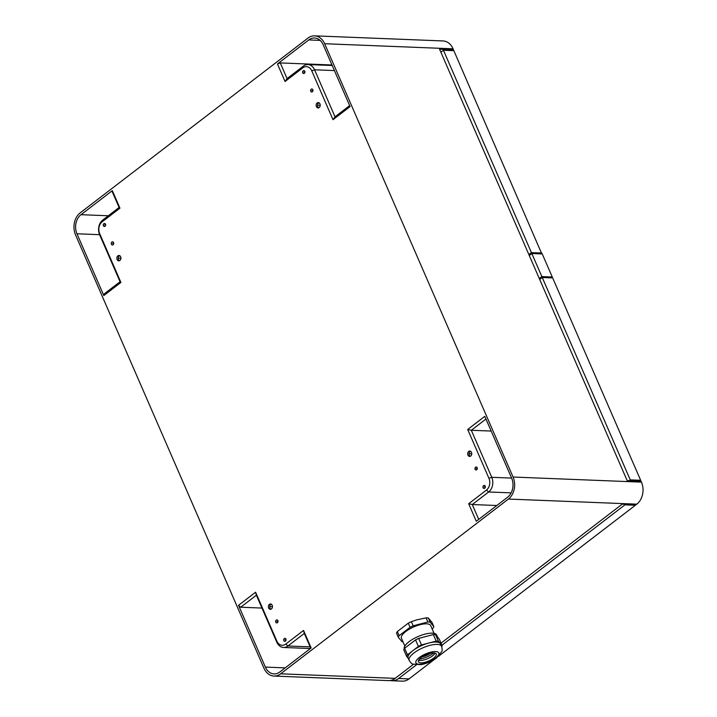 <?xml version="1.0" encoding="UTF-8"?>
<svg xmlns="http://www.w3.org/2000/svg" width="717" height="717" viewBox="0 0 717 717"><rect width="100%" height="100%" fill="white"/><g stroke="black" fill="none" stroke-linecap="round" stroke-linejoin="round"><path stroke-width="1.08" d="M263.946 668.181L75.536 234.862A16.079 12.243 -87.7 0 1 80.205 212.841L307.96 38.091A16.079 12.243 -87.7 0 1 314.611 35.85A16.079 12.243 -87.7 0 1 324.649 43.728L513.067 477.038A16.079 12.243 -87.7 0 1 508.398 499.059L280.643 673.819A16.079 12.243 -87.7 0 1 273.993 676.059A16.079 12.243 -87.7 0 1 263.946 668.181M113.546 242.588A1.604 1.228 -87.7 0 0 111.404 244.228A1.604 1.228 -87.7 0 0 113.546 242.588M312.836 89.679A1.604 1.228 -87.7 0 0 310.703 91.319A1.604 1.228 -87.7 0 0 312.836 89.679M277.9 620.59A1.604 1.228 -87.7 0 0 275.767 622.231A1.604 1.228 -87.7 0 0 277.9 620.59M477.19 467.681A1.604 1.228 -87.7 0 0 475.057 469.312A1.604 1.228 -87.7 0 0 477.19 467.681M105.524 224.152A1.604 1.228 -87.7 0 0 103.391 225.792A1.604 1.228 -87.7 0 0 105.524 224.152M304.815 71.243A1.604 1.228 -87.7 0 0 302.682 72.874A1.604 1.228 -87.7 0 0 304.815 71.243M285.922 639.026A1.604 1.228 -87.7 0 0 283.789 640.666A1.604 1.228 -87.7 0 0 285.922 639.026M485.212 486.117A1.604 1.228 -87.7 0 0 483.079 487.757A1.604 1.228 -87.7 0 0 485.212 486.117M76.961 233.769A13.937 10.612 -87.7 0 1 81.003 214.688L112.318 190.659L119.936 208.172L102.146 221.831A8.577 6.534 -87.7 0 0 99.654 233.572L120.904 282.435L103.822 295.547L76.961 233.769L99.6 234.674M308.767 39.928A13.937 10.612 -87.7 0 1 314.53 37.992A13.937 10.612 -87.7 0 1 323.224 44.812L350.084 106.591L333.002 119.694L311.761 70.831A8.577 6.534 -87.7 0 0 302.861 67.828L285.061 81.478L277.443 63.956L308.767 39.928L320.123 40.385M238.519 605.318L255.593 592.215L276.843 641.079A8.577 6.534 -87.7 0 0 285.742 644.081L303.542 630.431L311.151 647.944L279.836 671.972A13.937 10.612 -87.7 0 1 274.073 673.917A13.937 10.612 -87.7 0 1 265.371 667.088L238.519 605.318L240.706 607.218L261.956 608.061M476.285 521.25L468.667 503.728L486.458 490.078A8.577 6.534 -87.7 0 0 488.949 478.338L467.699 429.474L484.782 416.362L511.642 478.131A13.937 10.612 -87.7 0 1 507.6 497.222L476.285 521.25M120.671 256.794A2.68 2.043 -87.7 0 0 118.995 255.485A2.68 2.043 -87.7 0 0 117.158 256.803A2.68 2.043 -87.7 0 0 117.113 259.527A2.68 2.043 -87.7 0 0 118.78 260.836A2.68 2.043 -87.7 0 0 120.626 259.518A2.68 2.043 -87.7 0 0 120.671 256.794M272.2 605.291A2.68 2.043 -87.7 0 0 270.524 603.983A2.68 2.043 -87.7 0 0 268.687 605.3A2.68 2.043 -87.7 0 0 268.642 608.025A2.68 2.043 -87.7 0 0 270.318 609.333A2.68 2.043 -87.7 0 0 272.155 608.016A2.68 2.043 -87.7 0 0 272.2 605.291M319.961 103.884A2.68 2.043 -87.7 0 0 318.285 102.567A2.68 2.043 -87.7 0 0 316.448 103.884A2.68 2.043 -87.7 0 0 316.403 106.609A2.68 2.043 -87.7 0 0 318.07 107.926A2.68 2.043 -87.7 0 0 319.916 106.609A2.68 2.043 -87.7 0 0 319.961 103.884M471.49 452.382A2.68 2.043 -87.7 0 0 469.814 451.065A2.68 2.043 -87.7 0 0 467.977 452.382A2.68 2.043 -87.7 0 0 467.932 455.107A2.68 2.043 -87.7 0 0 469.608 456.424A2.68 2.043 -87.7 0 0 471.445 455.107A2.68 2.043 -87.7 0 0 471.49 452.382M314.611 35.85L443.007 40.941A16.079 12.243 92.3 0 1 453.054 48.819L453.449 49.742L439.566 49.186L627.178 480.659L641.061 481.215L641.464 482.138A16.079 12.243 92.3 0 1 636.795 504.159L636.087 504.705L622.204 504.15L441.027 643.167M541.819 253.935L453.852 50.665L443.438 50.253L440.883 52.216M541.846 253.029L531.431 252.617L528.877 254.58M443.438 50.253L531.431 252.617M630.252 479.879L542.258 277.506L552.664 277.927L640.657 480.291L630.252 479.879L629.123 480.74M541.855 276.592L531.835 253.54L542.249 253.952L552.269 277.004L541.855 276.592L539.301 278.555M453.422 50.647L453.449 49.742M542.258 277.506L539.704 279.469M531.835 253.54L529.28 255.503M441.941 645.264L624.964 504.84L624.713 504.248M390.245 680.505A16.079 12.243 -87.7 0 0 391.975 680.738A16.079 12.243 -87.7 0 0 398.625 678.497L416.299 664.937M640.631 481.197L640.657 480.291M624.964 504.84L635.379 505.252L635.558 504.678M635.379 505.252L438.428 656.369M434.574 659.317L409.04 678.909A16.079 12.243 92.3 0 1 402.389 681.15L391.975 680.738M273.993 676.059L388.506 680.603A16.079 12.243 92.3 0 0 395.157 678.363L413.44 664.336M416.792 619.846L426.068 617.875L427.87 621.997L413.162 625.824L411.361 621.702L416.792 619.846M397.352 631.56L408.296 623.163L410.088 627.294L399.145 635.683L397.352 631.56A19.511 6.767 -23.5 0 0 396.492 633.111L398.285 637.234L402.058 641.805A19.511 6.767 156.5 0 0 403.017 641.876M428.282 617.955L432.055 622.526L433.848 626.649L430.083 622.087L428.282 617.955A19.511 6.767 -23.5 0 0 427.224 617.875A19.511 6.767 -23.5 0 0 426.068 617.875M552.242 277.909L552.269 277.004M433.848 626.649A19.511 6.767 156.5 0 1 432.987 628.2L432.109 628.872M408.296 623.163A19.511 6.767 -23.5 0 1 411.361 621.702M413.162 625.824A19.511 6.767 156.5 0 0 410.088 627.294M430.083 622.087A19.511 6.767 156.5 0 0 427.87 621.997M399.145 635.683A19.511 6.767 156.5 0 0 398.285 637.234M404.845 646.089L401.457 638.3A15.935 5.53 -23.5 0 1 409.488 629.069A15.935 5.53 -23.5 0 1 426.651 623.826A15.935 5.53 -23.5 0 1 430.675 625.591L434.063 633.38M404.191 648.939A17.683 6.139 -23.5 0 1 409.066 641.715A17.683 6.139 -23.5 0 1 425.737 633.945A17.683 6.139 -23.5 0 1 436.734 635.119L437.639 637.198M437.433 636.947L439.324 639.232L442.165 645.766L438.392 641.204L435.551 634.67L437.433 636.947M404.621 648.267L415.555 639.878L418.396 646.411L407.462 654.8L404.621 648.267A19.511 6.767 -23.5 0 0 403.761 649.826L406.602 656.36L408.287 658.394M407.462 654.8A19.511 6.767 156.5 0 0 406.602 656.36M418.629 638.408L433.337 634.581L436.178 641.115L421.471 644.942L418.629 638.408A19.511 6.767 -23.5 0 0 415.555 639.878M433.337 634.581A19.511 6.767 -23.5 0 1 435.551 634.67M441.735 646.635A19.511 6.767 156.5 0 0 442.165 645.766M409.183 660.465L408.161 658.116A17.683 6.139 -23.5 0 1 412.929 650.606A17.683 6.139 -23.5 0 1 428.829 643.032A17.683 6.139 -23.5 0 1 440.274 643.481A17.683 6.139 -23.5 0 1 440.596 644.009L441.627 646.367A17.683 6.139 156.5 0 0 430.63 645.192A17.683 6.139 156.5 0 0 413.951 652.963A17.683 6.139 156.5 0 0 409.183 660.465C410.859 662.929 412.087 664.139 412.875 664.103L421.04 664.668C426.758 663.575 431.966 661.307 436.653 657.865L441.762 651.556C442.326 651 442.281 649.27 441.627 646.367M421.04 657.641A9.742 3.379 -23.5 0 1 430.227 653.357A9.742 3.379 -23.5 0 1 436.286 654.012A9.742 3.379 -23.5 0 1 433.66 658.143A9.742 3.379 -23.5 0 1 424.473 662.427A9.742 3.379 -23.5 0 1 418.414 661.782A9.742 3.379 -23.5 0 1 421.04 657.641M418.576 660.312A9.742 3.379 156.5 0 0 432.638 655.786A9.742 3.379 156.5 0 0 435.102 653.124M433.803 652.927A12.879 4.472 -23.5 0 1 433.498 653.169A12.879 4.472 -23.5 0 1 419.32 659.228M430.334 653.339A8.577 2.976 -23.5 0 1 421.99 656.969M421.471 644.942A19.511 6.767 156.5 0 0 418.396 646.411M438.392 641.204A19.511 6.767 156.5 0 0 436.178 641.115M112.318 190.659L112.282 191.806L119.103 207.482L119.936 208.172M119.103 207.482L102.728 220.038A10.719 8.165 -87.7 0 0 99.618 234.719L120.062 281.736L120.904 282.435M120.062 281.736L104.404 293.755L103.822 295.547M349.654 105.587L335.018 116.817L333.002 119.694M335.018 116.817L314.566 69.791A10.719 8.165 -87.7 0 0 307.88 64.548A10.719 8.165 -87.7 0 0 303.443 66.036L287.069 78.592L285.061 81.478M287.069 78.592L280.257 62.926L331.989 64.978M277.443 63.956L280.257 62.926M240.706 607.218L256.363 595.2L255.593 592.215M256.363 595.2L276.807 642.226A10.719 8.165 -87.7 0 0 283.502 647.469A10.719 8.165 -87.7 0 0 287.938 645.981L304.304 633.425L303.542 630.431M304.304 633.425L310.757 648.258M478.723 519.368L472.279 504.535L468.667 503.728M496.791 505.512L472.279 504.535L488.644 491.979A10.719 8.165 -87.7 0 0 491.754 477.298L471.311 430.281L467.699 429.474M485.947 419.051L471.311 430.281L491.172 431.06M119.685 255.673A2.68 2.043 -87.7 0 0 118.502 259.581A2.68 2.043 -87.7 0 0 119.488 260.71M271.214 604.171A2.68 2.043 -87.7 0 0 270.031 608.079A2.68 2.043 -87.7 0 0 271.017 609.199M318.975 102.755A2.68 2.043 -87.7 0 0 317.792 106.672A2.68 2.043 -87.7 0 0 318.778 107.792M470.504 451.253A2.68 2.043 -87.7 0 0 469.321 455.17A2.68 2.043 -87.7 0 0 470.307 456.29M113.698 243.457L112.479 243.413M312.988 90.548L311.77 90.494M278.062 621.46L276.834 621.406M477.352 468.542L476.124 468.497M105.686 225.021L104.458 224.968M304.976 72.103L303.748 72.059M286.074 639.896L284.855 639.851M485.364 486.986L484.145 486.933M120.277 258.219L118.888 258.156M271.806 606.716L270.417 606.654M319.567 105.3L318.178 105.247M471.096 453.798L469.716 453.744M453.054 48.819L324.649 43.728M641.464 482.138L513.067 477.038M409.04 678.909L398.625 678.497M395.157 678.363L280.643 673.819M636.795 504.159L508.398 499.059M435.434 658.215A12.476 4.329 156.5 0 0 435.64 651.538A12.476 4.329 156.5 0 0 419.266 657.57A12.476 4.329 156.5 0 0 419.069 664.247A12.476 4.329 156.5 0 0 435.434 658.215M102.146 221.831L102.728 220.038M99.654 233.572L99.618 234.719M81.003 214.688L108.294 215.772M311.761 70.831L314.566 69.791L334.427 70.58M302.861 67.828L303.443 66.036M265.371 667.088L285.178 667.877M276.843 641.079L276.807 642.226M285.742 644.081L287.938 645.981L310.147 646.859M486.458 490.078L488.644 491.979L511.14 492.866M488.949 478.338L491.754 477.298L511.615 478.087M332.222 65.507L307.88 64.548M310.38 648.535L283.502 647.469"/></g></svg>
